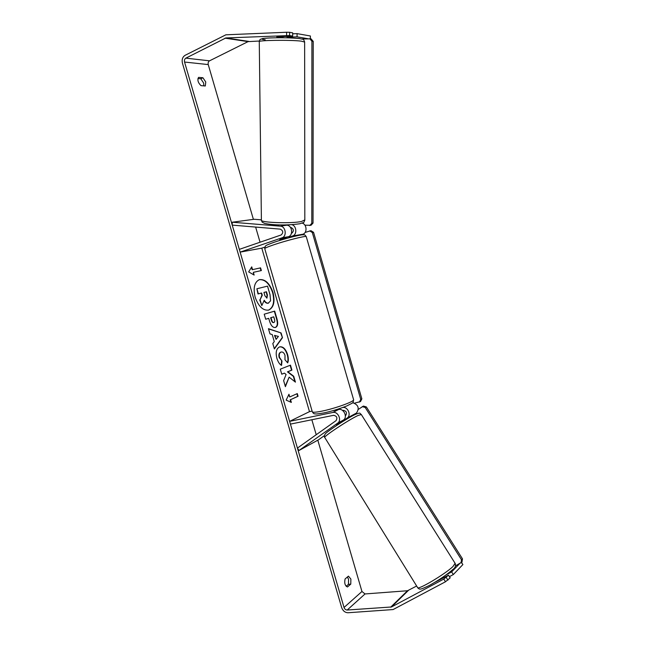 <?xml version="1.0" encoding="UTF-8"?>
<svg xmlns="http://www.w3.org/2000/svg" width="645" height="645" viewBox="0 0 645 645"><rect width="100%" height="100%" fill="white"/><g stroke="black" fill="none" stroke-linecap="round" stroke-linejoin="round"><path stroke-width="0.97" d="M283.824 224.936L286.791 225.178C292.153 225.307 293.523 235.304 288.388 236.723L279.857 239.634L279.801 240.424M240.133 252.131L239.319 249.365L281.139 234.965C283.51 232.7 283.236 230.757 280.325 229.136L232.232 225.113L232.216 222.227L280.349 226.161C285.743 226.29 287.146 236.401 281.97 237.828L240.133 252.131L261.789 248.156L309.487 411.647L312.115 411.091M291.443 233.305L291.766 233.192C294.112 230.958 293.846 229.048 290.976 227.459L290.46 227.419M302.191 223.138C306.931 224.283 307.415 232.974 302.819 234.24L300.32 235.086M264.764 247.148L261.789 248.156M288.984 237.223L292.58 235.997C297.289 234.707 296.676 225.71 291.79 224.678M232.216 222.227L254.178 219.268L261.394 219.832M336.706 424.853L343.454 420.032C347.937 417.242 343.753 408.116 338.633 409.494L332.675 410.728M337.666 423.136C342.181 420.322 337.956 411.099 332.804 412.478L289.613 421.362L290.419 424.112L333.626 415.307C336.851 416.041 337.658 417.815 336.061 420.637L297.426 448.073L298.966 450.508L337.666 423.136L343.454 420.032M342.576 410.462L343.261 410.317C346.446 411.026 347.244 412.768 345.656 415.549L345.373 415.743M352.428 415.896L356.475 413.05C359.628 408.245 358.37 404.794 352.694 402.682M289.613 421.362L309.487 411.647M342.866 407.471C347.889 406.64 351.517 415.348 347.236 418L344.825 419.701M298.966 450.508L318.509 439.801L324.427 435.625M341.399 421.483L341.624 421.838L336.9 425.176M440.196 579.597L439.914 579.137M273.004 292.532C269.699 283.244 265.151 278.946 259.346 279.656C254.42 282.115 253.017 287.968 255.154 297.192C258.492 306.456 263.007 310.761 268.683 310.092C273.73 307.625 275.165 301.771 273.004 292.532M268.497 310.148C273.407 307.56 274.786 301.723 272.642 292.645C269.408 283.502 264.918 279.188 259.169 279.712M350.775 584.128L350.872 579.065L348.445 576.138L345.107 578.944C344.204 583.048 344.986 585.733 347.453 586.982L350.775 584.128L348.453 584.322L348.558 579.266L347.381 577.033M197.934 78.537L200.797 78.779L203.643 83.02L203.82 85.866M205.755 81.996L205.312 85.978L201.006 85.656C198.015 82.721 197.209 79.956 198.579 77.376L202.909 77.747L205.755 81.996M276.842 36.926L292.661 36.08L292.693 32.847L289.605 32.298L289.573 35.556L292.661 36.08M289.137 377.156L295.434 382.138L293.717 376.261L287.839 371.754L291.919 370.109L290.476 365.151L280.277 369.166L281.752 374.205L284.413 373.132L286.106 374.503L283.631 380.623L285.396 386.678L289.137 377.156L285.251 386.178M274.27 341.592L272.214 334.553L269.973 333.892L268.449 328.676L281.083 332.933L282.47 337.69L274.367 348.937L272.795 343.551L274.27 341.592M259.322 41.03L248.059 41.627L209.544 60.824C208.319 61.622 207.883 62.879 208.238 64.581L253.396 219.373M255.638 227.072L260.056 242.222M311.849 419.742L316.219 434.73M317.808 440.18L361.958 591.497L365.038 593.948L407.503 590.747L416.646 586.015M289.573 35.556L225.887 37.942L185.857 58.147C184.615 58.977 184.18 60.275 184.551 62.041L344.035 607.469C344.656 609.106 345.712 609.96 347.195 610.033L391.467 606.977L443.776 579.089L448.469 575.179L450.186 577.831L445.493 581.758L443.776 579.089M291.346 402.407L286.162 400.126L288.96 394.248L289.75 396.965L297.289 393.595L298.071 396.28L290.548 399.682L291.346 402.407M252.534 269.594L251.735 266.853L248.672 271.892L254.138 275.068L253.34 272.335L261.37 270.561L260.58 267.86L252.171 269.715L260.58 267.86M275.504 327.418L275.367 327.458C272.843 327.797 270.876 325.58 269.449 320.823L268.715 318.332L265.692 319.243L264.216 314.188L274.697 311.116L276.947 318.807C278.261 323.564 277.785 326.435 275.504 327.418L275.504 327.418M281.551 365.409C279.656 364.441 278.092 362.055 276.858 358.249C275.447 352.428 276.318 348.655 279.487 346.945L279.809 346.841C283.099 346.405 285.695 348.945 287.581 354.476C288.541 358.064 288.573 360.869 287.694 362.877L284.969 359.757L285.009 355.379C284.131 352.88 282.873 351.759 281.244 352.025L281.026 352.089C279.39 352.88 278.89 354.661 279.535 357.427L281.978 361.039L281.551 365.409M286.582 35.499L286.606 32.25L225.871 34.814L185.042 55.341C182.551 57.002 181.68 59.598 182.422 63.121L341.681 607.63C342.922 610.896 345.027 612.605 347.994 612.75L393.095 609.557L445.493 581.758M346.163 586.281L348.453 584.322M459.546 563.722L451.629 571.913L453.338 574.542L449.412 576.638M453.338 574.542L462.884 564.568L461.514 562.464M446.243 577.477L447.969 580.153M434.778 582.354L448.469 575.179M451.629 571.913L446.243 574.792M308.157 38.748L297.055 36.838L297.087 33.629L310.398 35.991L310.358 38.756M297.055 36.838L287.049 37.225M286.606 32.25L289.605 32.298M297.087 33.629L292.685 33.806M202.909 77.747L200.797 78.779M268.626 303.077L268.594 303.086C266.957 303.416 265.514 302.465 264.257 300.239L261.806 305.617L260.096 299.756L262.265 295.225L261.62 293.015L258.371 293.846L256.887 288.775L267.53 286.13L270.013 294.644L270.594 300.812L268.223 303.198C266.675 303.513 265.288 302.666 264.071 300.659M260.096 299.756L261.902 295.337L261.249 293.128L258 293.959L256.887 288.775M259.725 299.869L261.806 305.617M288.71 394.772L289.75 396.965M290.548 399.682L297.7 396.361L296.934 393.756M290.169 399.771L290.879 402.206M260.217 267.981L260.991 270.65M253.654 274.786L253.34 272.335M252.171 269.715L251.461 267.304M274.907 335.352L276.084 339.391L278.422 336.4L274.536 335.456L276.084 339.391M268.522 328.926L281.083 332.933M280.712 333.038L282.47 337.69M282.099 337.786L274.278 348.639M273.915 322.46C274.786 322.113 274.964 321.017 274.431 319.154L273.746 316.816L270.997 317.646L271.69 320.025C272.271 321.831 272.988 322.653 273.859 322.476L273.915 322.46M270.997 317.646L273.746 316.816M270.626 317.751L271.319 320.13C271.9 321.936 272.617 322.758 273.488 322.581L273.835 322.484M265.692 319.243L268.715 318.332M274.335 311.221L276.576 318.912C277.882 323.629 277.423 326.491 275.189 327.499M281.736 374.148L284.413 373.132M294.91 381.727L293.346 376.349L287.468 371.842L291.548 370.198L290.121 365.296M279.624 346.897C282.849 346.615 285.372 349.171 287.21 354.573C288.122 357.959 288.202 360.636 287.452 362.603M280.68 352.178L280.656 352.186C279.019 352.976 278.519 354.758 279.156 357.524L281.978 361.039M281.607 361.136L281.212 365.175M266.941 298.095L267.425 295.047L266.466 291.766L263.934 292.419L264.901 295.733L266.941 298.095M266.796 298.119L267.062 295.16L266.103 291.879L263.942 292.435M285.195 237.811L285.34 238.328L279.825 240.206L279.688 239.738M305.109 232.45L310.946 230.676L313.559 232.329L361.861 398.852L360.523 401.561L354.661 403.133M313.559 232.329L312.317 232.539L360.732 399.432L361.861 398.852M359.394 402.141L360.732 399.432M312.317 232.539L309.697 230.886M455.515 565.891L461.997 562.013L462.473 558.844L461.498 559.755L365.207 407.479L366.36 406.931L363.417 406.076L358.37 409.365M462.473 558.844L366.36 406.931M461.498 559.755L461.022 562.932M362.256 406.624L365.207 407.479M283.066 36.467L283.066 37.233L276.939 37.474L276.931 36.749M301.892 38.982L311.067 38.845L313.22 41.385L313.035 223.065L310.979 225.299L304.908 225.169M313.22 41.385L311.914 41.24L311.793 223.315L313.035 223.065M309.729 225.556L311.793 223.315M311.914 41.24L309.761 38.684M280.349 226.161L286.791 225.178M281.97 237.828L288.388 236.723M292.58 235.997L302.819 234.24M332.804 412.478L338.633 409.494M347.236 418L356.475 413.05M455.104 563.319L452.984 566.504C444.913 574.34 416.751 590.949 417.541 587.458L324.798 437.56C321.936 437.536 348.227 420.04 357.943 415.525L361.297 414.525M184.551 62.041L208.238 64.581M344.035 607.469L361.958 591.497M391.467 606.977L408.293 590.522M390.652 607.203L407.503 590.747M347.195 610.033L365.038 593.948M185.857 58.147L209.544 60.824M225.057 38.16L248.059 41.627M225.887 37.942L248.865 41.417M306.286 236.739L306.23 236.562C305.714 235.61 285.953 240.609 273.561 244.858C267.32 247.003 264.386 248.293 264.764 248.744L312.269 411.623C312.301 412.59 315.55 412.429 322 411.131C334.82 408.551 353.936 401.69 353.637 399.836L353.549 399.537M304.633 42.046L301.263 41.143C290.282 39.748 256.654 40.248 259.274 41.74L261.394 219.977C258.951 222.589 291.105 223.815 301.602 221.461L304.819 219.897M265.216 39.813C259.427 39.039 261.281 38.402 270.771 37.91C281.93 37.595 291.363 37.797 299.07 38.531M324.701 437.407C324.072 436.568 324.274 435.423 325.298 433.964C325.475 432.618 346.526 418.5 355.129 414.517C361.555 411.816 359.459 413.816 361.2 414.372L455.257 563.569C455.934 565.979 455.176 567.914 452.984 569.366C446.816 574.768 438.874 580.161 429.159 585.555C419.919 589.885 419.782 589.804 417.686 587.7M443.228 576.92L443.72 577.718M344.422 419.065L345.083 420.113M336.198 424.176L336.883 425.281M312.349 411.913C313.26 413.324 314.034 413.961 314.663 413.816C315.607 413.864 315.22 414.477 323.75 412.929C330.941 411.462 338.625 409.132 346.8 405.947C355.258 401.577 352.509 403.439 353.637 399.836L306.23 236.562C304.069 234.151 305.464 234.901 301.836 234.844C296.466 235.57 282.728 239.303 274.117 242.262C263.345 246.172 266.498 245.6 265.345 246.156L264.716 248.583M289.129 237.723L288.791 236.562M339.068 409.422L338.899 408.833M259.266 41.57C260.58 38.257 259.355 39.99 262.442 38.595C268.385 37.474 290.895 37.507 299.498 38.563C304.319 39.861 303.005 38.378 304.633 41.869L304.819 220.203C302.924 223.597 305.641 221.606 299.957 223.734C285.058 225.871 270.666 224.855 264.466 223.331C261.346 221.574 262.66 223.114 261.402 220.284M276.85 37.765L276.842 36.789M278.301 225.992L278.293 224.871M288.041 225.468L288.033 224.855M287.049 37.829L287.041 36.305"/></g></svg>
